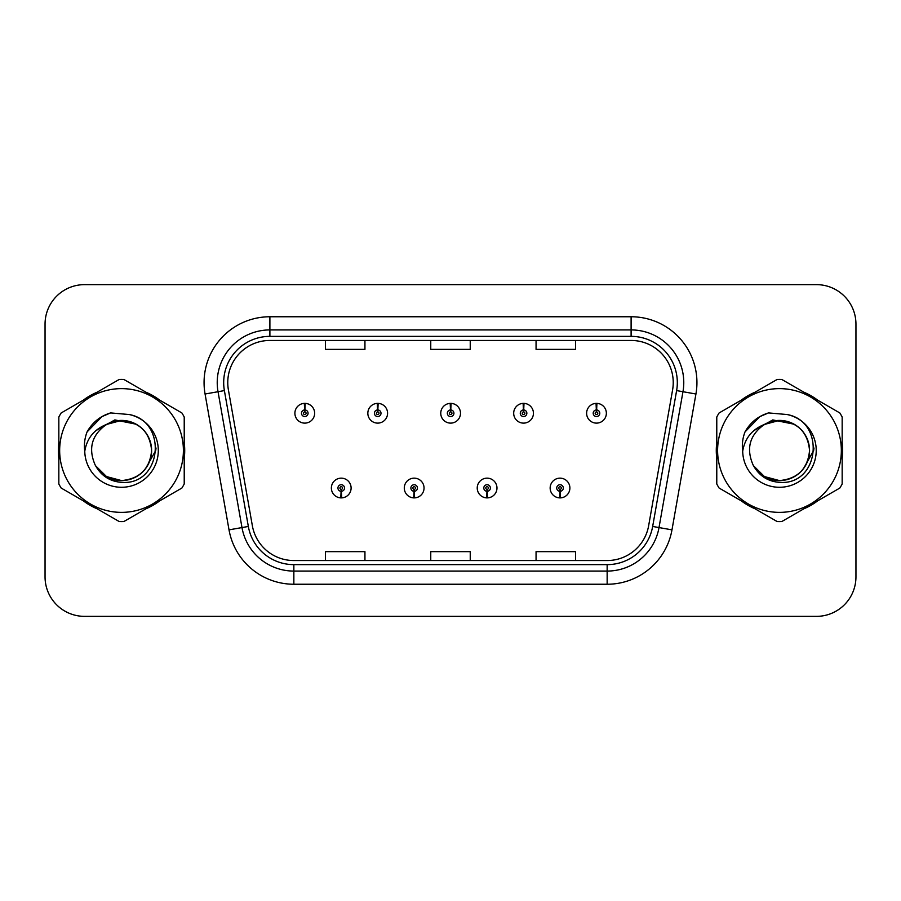 <?xml version="1.0" encoding="UTF-8"?>
<svg xmlns="http://www.w3.org/2000/svg" width="901" height="901" viewBox="0 0 901 901"><rect width="100%" height="100%" fill="white"/><g stroke="black" fill="none" stroke-linecap="round" stroke-linejoin="round"><path stroke-width="1.35" d="M414.021 491.304L413.739 497.881A9.877 9.877 0 0 0 414.595 497.881L414.314 491.304A3.289 3.289 0 0 0 417.456 488.015A3.289 3.289 0 0 0 414.167 484.727A3.289 3.289 0 0 0 410.879 488.015A3.289 3.289 0 0 0 414.021 491.304L414.111 489.333A1.318 1.318 0 0 1 412.849 488.015A1.318 1.318 0 0 1 414.167 486.698A1.318 1.318 0 0 1 415.485 488.015A1.318 1.318 0 0 1 414.223 489.333L414.314 491.304M486.957 491.304L486.664 497.881A9.877 9.877 0 0 0 487.531 497.881L487.238 491.304A3.289 3.289 0 0 0 490.392 488.015A3.289 3.289 0 0 0 487.092 484.727A3.289 3.289 0 0 0 483.803 488.015A3.289 3.289 0 0 0 486.957 491.304L487.036 489.333A1.318 1.318 0 0 1 485.774 488.015A1.318 1.318 0 0 1 487.092 486.698A1.318 1.318 0 0 1 488.41 488.015A1.318 1.318 0 0 1 487.148 489.333L487.238 491.304M559.881 491.304L559.589 497.881A9.877 9.877 0 0 0 560.456 497.881L560.163 491.304A3.289 3.289 0 0 0 563.316 488.015A3.289 3.289 0 0 0 560.028 484.727A3.289 3.289 0 0 0 556.728 488.015A3.289 3.289 0 0 0 559.881 491.304L559.971 489.333A1.318 1.318 0 0 1 558.71 488.015A1.318 1.318 0 0 1 560.028 486.698A1.318 1.318 0 0 1 561.346 488.015A1.318 1.318 0 0 1 560.084 489.333L560.163 491.304M341.096 491.304L340.803 497.881A9.877 9.877 0 0 0 341.67 497.881L341.378 491.304A3.289 3.289 0 0 0 344.531 488.015A3.289 3.289 0 0 0 341.242 484.727A3.289 3.289 0 0 0 337.943 488.015A3.289 3.289 0 0 0 341.096 491.304L341.186 489.333A1.318 1.318 0 0 1 339.925 488.015A1.318 1.318 0 0 1 341.242 486.698A1.318 1.318 0 0 1 342.56 488.015A1.318 1.318 0 0 1 341.299 489.333L341.378 491.304M377.846 409.955L378.138 403.378A9.877 9.877 0 0 0 377.271 403.378L377.564 409.955A3.289 3.289 0 0 0 374.411 413.244A3.289 3.289 0 0 0 377.699 416.532A3.289 3.289 0 0 0 380.999 413.244A3.289 3.289 0 0 0 377.846 409.955L377.756 411.926A1.318 1.318 0 0 1 379.017 413.244A1.318 1.318 0 0 1 377.699 414.561A1.318 1.318 0 0 1 376.381 413.244A1.318 1.318 0 0 1 377.643 411.926L377.564 409.955M450.77 409.955L451.063 403.378A9.877 9.877 0 0 0 450.196 403.378L450.489 409.955A3.289 3.289 0 0 0 447.335 413.244A3.289 3.289 0 0 0 450.635 416.532A3.289 3.289 0 0 0 453.924 413.244A3.289 3.289 0 0 0 450.77 409.955L450.691 411.926A1.318 1.318 0 0 1 451.953 413.244A1.318 1.318 0 0 1 450.635 414.561A1.318 1.318 0 0 1 449.317 413.244A1.318 1.318 0 0 1 450.579 411.926L450.489 409.955M523.706 409.955L523.988 403.378A9.877 9.877 0 0 0 523.132 403.378L523.413 409.955A3.289 3.289 0 0 0 520.271 413.244A3.289 3.289 0 0 0 523.56 416.532A3.289 3.289 0 0 0 526.848 413.244A3.289 3.289 0 0 0 523.706 409.955L523.616 411.926A1.318 1.318 0 0 1 524.878 413.244A1.318 1.318 0 0 1 523.56 414.561A1.318 1.318 0 0 1 522.242 413.244A1.318 1.318 0 0 1 523.504 411.926L523.413 409.955M596.631 409.955L596.924 403.378A9.877 9.877 0 0 0 596.057 403.378L596.349 409.955A3.289 3.289 0 0 0 593.196 413.244A3.289 3.289 0 0 0 596.485 416.532A3.289 3.289 0 0 0 599.784 413.244A3.289 3.289 0 0 0 596.631 409.955L596.541 411.926A1.318 1.318 0 0 1 597.802 413.244A1.318 1.318 0 0 1 596.485 414.561A1.318 1.318 0 0 1 595.167 413.244A1.318 1.318 0 0 1 596.428 411.926L596.349 409.955M304.921 409.955L305.202 403.378A9.877 9.877 0 0 0 304.347 403.378L304.628 409.955A3.289 3.289 0 0 0 301.486 413.244A3.289 3.289 0 0 0 304.775 416.532A3.289 3.289 0 0 0 308.063 413.244A3.289 3.289 0 0 0 304.921 409.955L304.831 411.926A1.318 1.318 0 0 1 306.092 413.244A1.318 1.318 0 0 1 304.775 414.561A1.318 1.318 0 0 1 303.457 413.244A1.318 1.318 0 0 1 304.718 411.926L304.628 409.955M58.351 450.5A63.183 63.183 0 0 0 58.835 458.384A63.183 63.183 0 0 1 58.835 442.616A63.183 63.183 0 0 0 58.351 450.5M83.354 500.855A63.183 63.183 0 0 0 97.015 508.738A63.183 63.183 0 0 1 83.354 500.855M146.052 508.738A63.183 63.183 0 0 0 159.702 500.855A63.183 63.183 0 0 1 146.052 508.738M184.221 458.384A63.183 63.183 0 0 0 184.221 442.616A63.183 63.183 0 0 1 184.221 458.384M716.284 450.5A63.183 63.183 0 0 0 716.779 458.384A63.183 63.183 0 0 1 716.779 442.616A63.183 63.183 0 0 0 716.284 450.5M741.298 500.855A63.183 63.183 0 0 0 754.948 508.738A63.183 63.183 0 0 1 741.298 500.855M803.985 508.738A63.183 63.183 0 0 0 817.646 500.855A63.183 63.183 0 0 1 803.985 508.738M842.165 458.384A63.183 63.183 0 0 0 842.165 442.616A63.183 63.183 0 0 1 842.165 458.384M227.762 382.576A42.122 42.122 0 0 1 269.895 340.454L631.105 340.454A42.122 42.122 0 0 1 672.596 389.885L648.641 525.745A42.122 42.122 0 0 1 607.15 560.546L293.85 560.546A42.122 42.122 0 0 1 252.359 525.745L228.404 389.885A42.122 42.122 0 0 1 227.762 382.576M223.685 382.576A46.21 46.21 0 0 0 224.383 390.595L248.338 526.454A46.21 46.21 0 0 0 293.85 564.634L607.15 564.634A46.21 46.21 0 0 0 652.662 526.454L676.617 390.595A46.21 46.21 0 0 0 631.105 336.366L269.895 336.366A46.21 46.21 0 0 0 223.685 382.576M205.068 394.007A65.818 65.818 0 0 1 269.895 316.758L631.105 316.758A65.818 65.818 0 0 1 695.932 394.007L671.977 529.856A65.818 65.818 0 0 1 607.15 584.242L293.85 584.242A65.818 65.818 0 0 1 229.023 529.856L205.068 394.007L218.031 391.721A52.652 52.652 0 0 1 269.895 329.924L631.105 329.924A52.652 52.652 0 0 1 682.969 391.721L659.014 527.569A52.652 52.652 0 0 1 607.15 571.076L293.85 571.076A52.652 52.652 0 0 1 241.986 527.569L218.031 391.721A52.652 52.652 0 0 1 217.231 382.576M159.702 400.145A63.183 63.183 0 0 0 146.052 392.262A63.183 63.183 0 0 1 159.702 400.145M97.015 392.262A63.183 63.183 0 0 0 83.354 400.145A63.183 63.183 0 0 1 97.015 392.262M817.646 400.145A63.183 63.183 0 0 0 803.985 392.262A63.183 63.183 0 0 1 817.646 400.145M754.948 392.262A63.183 63.183 0 0 0 741.298 400.145A63.183 63.183 0 0 1 754.948 392.262M855.95 324.123A39.486 39.486 0 0 0 816.464 284.637L84.536 284.637A39.486 39.486 0 0 0 45.05 324.123L45.05 576.877A39.486 39.486 0 0 0 84.536 616.363L816.464 616.363A39.486 39.486 0 0 0 855.95 576.877L855.95 324.123L855.95 576.877M430.757 340.454L430.757 349.363L470.243 349.363L470.243 340.454M325.441 340.454L325.441 349.363L364.939 349.363L364.939 340.454M536.061 340.454L536.061 349.363L575.559 349.363L575.559 340.454M470.243 560.546L470.243 551.637L430.757 551.637L430.757 560.546M364.939 560.546L364.939 551.637L325.441 551.637L325.441 560.546M575.559 560.546L575.559 551.637L536.061 551.637L536.061 560.546M45.05 324.123L45.05 576.877M816.464 284.637L84.536 284.637M84.536 616.363L816.464 616.363M314.652 413.244A9.877 9.877 0 0 0 305.202 403.378A9.877 9.877 0 0 1 314.652 413.244A9.877 9.877 0 0 1 304.775 423.121A9.877 9.877 0 0 1 294.897 413.244A9.877 9.877 0 0 1 304.347 403.378M331.365 488.015A9.877 9.877 0 0 0 340.803 497.881A9.877 9.877 0 0 1 331.365 488.015A9.877 9.877 0 0 1 341.242 478.149A9.877 9.877 0 0 1 351.108 488.015A9.877 9.877 0 0 1 341.67 497.881M387.576 413.244A9.877 9.877 0 0 0 378.138 403.378A9.877 9.877 0 0 1 387.576 413.244A9.877 9.877 0 0 1 377.699 423.121A9.877 9.877 0 0 1 367.833 413.244A9.877 9.877 0 0 1 377.271 403.378M460.501 413.244A9.877 9.877 0 0 0 451.063 403.378A9.877 9.877 0 0 1 460.501 413.244A9.877 9.877 0 0 1 450.635 423.121A9.877 9.877 0 0 1 440.758 413.244A9.877 9.877 0 0 1 450.196 403.378M533.437 413.244A9.877 9.877 0 0 0 523.988 403.378A9.877 9.877 0 0 1 533.437 413.244A9.877 9.877 0 0 1 523.56 423.121A9.877 9.877 0 0 1 513.683 413.244A9.877 9.877 0 0 1 523.132 403.378M606.362 413.244A9.877 9.877 0 0 0 596.924 403.378A9.877 9.877 0 0 1 606.362 413.244A9.877 9.877 0 0 1 596.485 423.121A9.877 9.877 0 0 1 586.619 413.244A9.877 9.877 0 0 1 596.057 403.378L596.282 408.649M404.29 488.015A9.877 9.877 0 0 0 413.739 497.881A9.877 9.877 0 0 1 404.29 488.015A9.877 9.877 0 0 1 414.167 478.149A9.877 9.877 0 0 1 424.044 488.015A9.877 9.877 0 0 1 414.595 497.881M477.226 488.015A9.877 9.877 0 0 0 486.664 497.881A9.877 9.877 0 0 1 477.226 488.015A9.877 9.877 0 0 1 487.092 478.149A9.877 9.877 0 0 1 496.969 488.015A9.877 9.877 0 0 1 487.531 497.881M550.151 488.015A9.877 9.877 0 0 0 559.589 497.881A9.877 9.877 0 0 1 550.151 488.015A9.877 9.877 0 0 1 560.028 478.149A9.877 9.877 0 0 1 569.894 488.015A9.877 9.877 0 0 1 560.456 497.881L560.231 492.622M156.053 448.011L155.727 450.5L145.557 468.633M136.186 424.213L114.832 419.911L95.844 430.633M813.997 448.011L813.659 450.5L803.489 468.633M794.119 424.213L772.765 419.911L753.777 430.633M151.605 449.419A30.093 30.093 0 0 0 106.476 424.45C91.733 434.935 87.971 448.484 95.202 465.074L95.607 465.783A30.093 30.093 0 0 0 121.534 480.593C139.813 478.814 149.836 468.779 151.627 450.5C149.836 432.221 139.813 422.186 121.534 420.407L106.476 424.45L121.534 420.407C139.813 422.186 149.836 432.221 151.627 450.5C149.836 468.779 139.813 478.814 121.534 480.593A30.093 30.093 0 0 0 151.627 450.5C149.836 432.221 139.813 422.186 121.534 420.407C139.813 422.186 149.836 432.221 151.627 450.5C149.836 468.779 139.813 478.814 121.534 480.593C139.813 478.814 149.836 468.779 151.627 450.5C149.836 432.221 139.813 422.186 121.534 420.407C139.813 422.186 149.836 432.221 151.627 450.5C149.836 468.779 139.813 478.814 121.534 480.593C139.813 478.814 149.836 468.779 151.627 450.5C149.836 432.221 139.813 422.186 121.534 420.407C139.813 422.186 149.836 432.221 151.627 450.5C149.836 468.779 139.813 478.814 121.534 480.593L106.487 476.561L95.607 465.783L106.487 476.561L121.534 480.593L106.487 476.561L95.607 465.783L106.487 476.561L121.534 480.593L106.487 476.561L95.607 465.783L106.487 476.561L121.534 480.593L106.487 476.561L95.607 465.783C101.374 475.942 110.012 481.461 121.534 482.35C161.775 485.718 168.059 421.578 129.248 414.539L110.598 412.917C100.191 416.116 92.352 422.456 87.07 431.939C84.66 438.213 83.894 444.666 84.762 451.3A36.783 36.783 0 0 0 121.534 487.283A36.783 36.783 0 0 0 129.248 414.539M121.534 512.376A61.876 61.876 0 0 0 183.399 450.5A61.876 61.876 0 0 0 121.534 388.624A61.876 61.876 0 0 0 59.657 450.5A61.876 61.876 0 0 0 121.534 512.376M121.534 521.589A71.089 71.089 0 0 0 123.865 521.544L181.901 488.038A71.089 71.089 0 0 0 184.221 484.006L184.221 416.994A71.089 71.089 0 0 0 181.901 412.962L123.865 379.456A71.089 71.089 0 0 0 119.202 379.456L61.167 412.962A71.089 71.089 0 0 0 58.835 416.994L58.835 484.006A71.089 71.089 0 0 0 61.167 488.038L119.202 521.544A71.089 71.089 0 0 0 121.534 521.589M84.762 451.3C86.89 438.337 94.132 429.383 106.476 424.45M87.07 431.939L101.959 416.6L110.373 412.985L101.959 416.6L87.115 431.861L101.959 416.6L110.373 412.985L101.959 416.6L87.07 431.939L101.959 416.6L110.598 412.917L101.959 416.6L97.06 419.956L101.959 416.6L110.598 412.917L101.959 416.6L97.06 419.956L101.959 416.6L110.598 412.917L101.959 416.6L97.06 419.956L101.959 416.6L110.598 412.917L101.959 416.6L97.06 419.956M110.373 412.985L101.959 416.6L87.115 431.861L101.959 416.6L110.373 412.985L101.959 416.6L87.115 431.861M809.537 449.419A30.093 30.093 0 0 0 764.408 424.45C749.666 434.935 745.904 448.484 753.135 465.074L753.54 465.783A30.093 30.093 0 0 0 779.466 480.593C797.745 478.814 807.78 468.779 809.56 450.5C807.78 432.221 797.745 422.186 779.466 420.407L764.408 424.45L779.466 420.407C797.745 422.186 807.78 432.221 809.56 450.5C807.78 468.779 797.745 478.814 779.466 480.593A30.093 30.093 0 0 0 809.56 450.5C807.78 432.221 797.745 422.186 779.466 420.407C797.745 422.186 807.78 432.221 809.56 450.5C807.78 468.779 797.745 478.814 779.466 480.593C797.745 478.814 807.78 468.779 809.56 450.5C807.78 432.221 797.745 422.186 779.466 420.407C797.745 422.186 807.78 432.221 809.56 450.5C807.78 468.779 797.745 478.814 779.466 480.593C797.745 478.814 807.78 468.779 809.56 450.5C807.78 432.221 797.745 422.186 779.466 420.407C797.745 422.186 807.78 432.221 809.56 450.5C807.78 468.779 797.745 478.814 779.466 480.593L764.42 476.561L753.54 465.783L764.42 476.561L779.466 480.593L764.42 476.561L753.54 465.783L764.42 476.561L779.466 480.593L764.42 476.561L753.54 465.783L764.42 476.561L779.466 480.593L764.42 476.561L753.54 465.783C759.306 475.942 767.945 481.461 779.466 482.35C819.707 485.718 825.992 421.578 787.181 414.539L768.53 412.917C758.135 416.116 750.285 422.456 745.003 431.939C742.593 438.213 741.827 444.666 742.694 451.3A36.783 36.783 0 0 0 779.466 487.283A36.783 36.783 0 0 0 787.181 414.539M779.466 512.376A61.876 61.876 0 0 0 841.343 450.5A61.876 61.876 0 0 0 779.466 388.624A61.876 61.876 0 0 0 717.601 450.5A61.876 61.876 0 0 0 779.466 512.376M779.466 521.589A71.089 71.089 0 0 0 781.798 521.544L839.833 488.038A71.089 71.089 0 0 0 842.165 484.006L842.165 416.994A71.089 71.089 0 0 0 839.833 412.962L781.798 379.456A71.089 71.089 0 0 0 777.135 379.456L719.099 412.962A71.089 71.089 0 0 0 716.779 416.994L716.779 484.006A71.089 71.089 0 0 0 719.099 488.038L777.135 521.544A71.089 71.089 0 0 0 779.466 521.589M742.694 451.3C744.823 438.337 752.065 429.383 764.408 424.45M768.305 412.985L759.892 416.6L745.048 431.861L759.892 416.6L768.305 412.985L759.892 416.6L745.048 431.861L759.892 416.6L768.305 412.985L759.892 416.6L745.048 431.861L759.892 416.6L768.305 412.985L759.892 416.6L745.003 431.939L759.892 416.6L768.53 412.917L759.892 416.6L754.993 419.956L759.892 416.6L768.53 412.917L759.892 416.6L754.993 419.956L759.892 416.6L768.53 412.917L759.892 416.6L754.993 419.956L759.892 416.6L768.53 412.917L759.892 416.6L754.993 419.956M631.105 316.758L631.105 336.366M218.031 391.721L224.383 390.595M293.85 584.242L293.85 564.634M607.15 564.634L607.15 584.242M652.662 526.454L671.977 529.856M229.023 529.856L248.338 526.454M676.617 390.595L695.932 394.007M269.895 316.758L269.895 336.366"/></g></svg>

